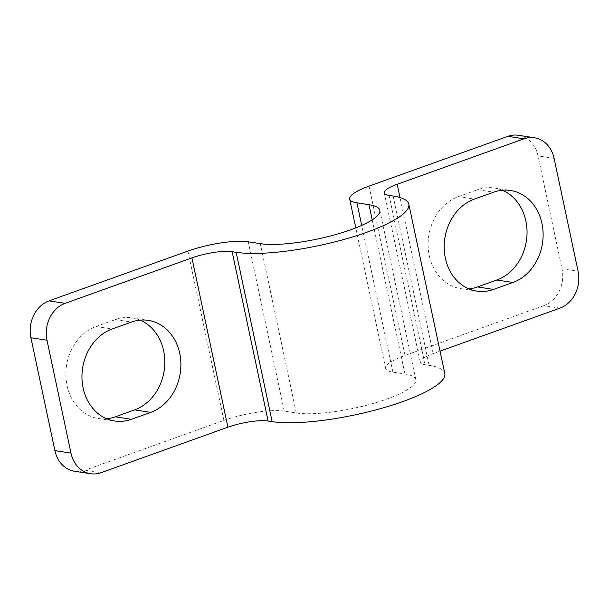 <?xml version="1.0" encoding="UTF-8"?>
<svg xmlns="http://www.w3.org/2000/svg" width="609" height="609" viewBox="0 0 609 609"><rect width="100%" height="100%" fill="white"/><g stroke="black" fill="none" stroke-linecap="round" stroke-linejoin="round"><path stroke-width="0.46" stroke-dasharray="3.04 2.28" d="M74.534 471.237A29.62 24.756 98.8 0 0 85.047 470.178L101.124 472.66M559.945 308.139L543.867 305.657A29.62 24.756 98.8 0 0 559.191 291.269A29.62 24.756 98.8 0 0 562.016 268.782L538.029 155.904A29.62 24.756 98.8 0 0 526.709 138.487A29.62 24.756 98.8 0 0 518.388 135.282M543.867 305.657L405.015 355.45A44.434 10.079 -12 0 0 385.664 368.407A44.434 10.079 -12 0 0 392.904 372.152L404.955 374.017A66.647 15.118 168 0 1 415.818 379.635A66.647 15.118 168 0 1 371.01 404.056A66.647 15.118 168 0 1 296.286 412.978L284.236 411.121A44.434 10.079 -12 0 0 223.899 420.393L85.047 470.178M502.341 190.252A47.395 39.615 98.8 0 0 494.455 188.014A47.395 39.615 98.8 0 0 477.639 189.703L458.318 196.631A47.395 39.615 98.8 0 0 428.127 245.785A47.395 39.615 98.8 0 0 460.693 288.628A47.395 39.615 98.8 0 0 468.884 288.864M140.116 320.136A47.395 39.615 98.8 0 0 132.229 317.898A47.395 39.615 98.8 0 0 115.413 319.588L96.093 326.515A47.395 39.615 98.8 0 0 65.894 375.669A47.395 39.615 98.8 0 0 98.468 418.512A47.395 39.615 98.8 0 0 106.659 418.748M444.791 373.477A96.275 21.833 -12 0 0 429.109 365.354L425.09 364.738A29.62 6.722 168 0 1 420.263 362.233A29.62 6.722 168 0 1 433.166 353.601L440.041 351.134M562.016 268.782L578.093 271.256M554.099 158.378L538.029 155.904M405.015 355.45L369.024 186.133M223.899 420.393L187.915 251.075M477.639 189.703L493.716 192.178M458.318 196.631L474.396 199.105M96.093 326.515L112.163 328.989M115.413 319.588L131.483 322.062M284.236 411.121L248.244 241.803M296.286 412.978L260.302 243.661M404.955 374.017L372.198 219.872M392.904 372.152L361.708 225.399M433.166 353.601L399.991 197.537M425.09 364.738L389.098 195.413M429.109 365.354L393.117 196.037M494.455 188.014L510.532 190.488M460.693 288.628L476.771 291.102M132.229 317.898L148.307 320.372M98.468 418.512L114.545 420.986M415.818 379.635L379.826 210.318M385.664 368.407L355.793 227.88M420.263 362.233L384.271 192.916"/><path stroke-width="0.91" d="M70.971 453.096L54.901 450.622A29.62 24.756 98.8 0 0 66.214 468.039A29.62 24.756 98.8 0 0 74.534 471.237L90.612 473.718A29.62 24.756 -81.2 0 1 82.291 470.513A29.62 24.756 -81.2 0 1 70.971 453.096L46.984 340.218A29.62 24.756 -81.2 0 1 49.809 317.731A29.62 24.756 -81.2 0 1 65.133 303.343L49.055 300.861A29.62 24.756 98.8 0 0 33.739 315.249A29.62 24.756 98.8 0 0 30.907 337.744L46.984 340.218M523.953 138.822A29.62 24.756 -81.2 0 1 534.466 137.763L518.388 135.282A29.62 24.756 98.8 0 0 507.876 136.34L523.953 138.822L397.175 184.276A29.62 6.722 -12 0 0 384.271 192.916A29.62 6.722 -12 0 0 389.098 195.413L393.117 196.037A96.275 21.833 168 0 1 408.806 204.16L444.791 373.477A96.275 21.833 -12 0 1 380.077 408.753A96.275 21.833 -12 0 1 272.139 421.641L268.12 421.017A29.62 6.722 168 0 0 227.903 427.198L101.124 472.66A29.62 24.756 -81.2 0 1 90.612 473.718M534.466 137.763A29.62 24.756 -81.2 0 1 542.786 140.961A29.62 24.756 -81.2 0 1 554.099 158.378L578.093 271.256A29.62 24.756 -81.2 0 1 575.261 293.751A29.62 24.756 -81.2 0 1 559.945 308.139L440.041 351.134M49.055 300.861L187.915 251.075A44.434 10.079 168 0 1 248.244 241.803L260.302 243.661A66.647 15.118 -12 0 0 335.026 234.739A66.647 15.118 -12 0 0 379.826 210.318A66.647 15.118 -12 0 0 368.97 204.693L356.912 202.835A44.434 10.079 168 0 1 349.673 199.082A44.434 10.079 168 0 1 369.024 186.133L507.876 136.34M468.884 288.864A47.395 39.615 98.8 0 0 477.517 286.938L496.837 280.011A47.395 39.615 98.8 0 0 526.945 235.736A47.395 39.615 98.8 0 0 502.341 190.252M408.806 204.16A96.275 21.833 168 0 1 344.085 239.436A96.275 21.833 168 0 1 236.147 252.316L232.136 251.7A29.62 6.722 -12 0 0 191.911 257.881L65.133 303.343M54.901 450.622L30.907 337.744M106.659 418.748A47.395 39.615 98.8 0 0 115.284 416.822L134.604 409.895A47.395 39.615 98.8 0 0 164.712 365.621A47.395 39.615 98.8 0 0 140.116 320.136M474.396 199.105L493.716 192.178A47.395 39.615 -81.2 0 1 510.532 190.488A47.395 39.615 -81.2 0 1 543.106 233.331A47.395 39.615 -81.2 0 1 512.907 282.485L493.587 289.412A47.395 39.615 -81.2 0 1 476.771 291.102A47.395 39.615 -81.2 0 1 444.197 248.259A47.395 39.615 -81.2 0 1 474.396 199.105M112.163 328.989L131.483 322.062A47.395 39.615 -81.2 0 1 148.307 320.372A47.395 39.615 -81.2 0 1 180.873 363.215A47.395 39.615 -81.2 0 1 150.682 412.369L131.361 419.296A47.395 39.615 -81.2 0 1 114.545 420.986A47.395 39.615 -81.2 0 1 81.971 378.143A47.395 39.615 -81.2 0 1 112.163 328.989M496.837 280.011L512.907 282.485M477.517 286.938L493.587 289.412M134.604 409.895L150.682 412.369M115.284 416.822L131.361 419.296M372.198 219.872L368.97 204.693M361.708 225.399L356.912 202.835M399.991 197.537L397.175 184.276M272.139 421.641L236.147 252.316M268.12 421.017L232.136 251.7M227.903 427.198L191.911 257.881M355.793 227.88L349.673 199.082"/></g></svg>
